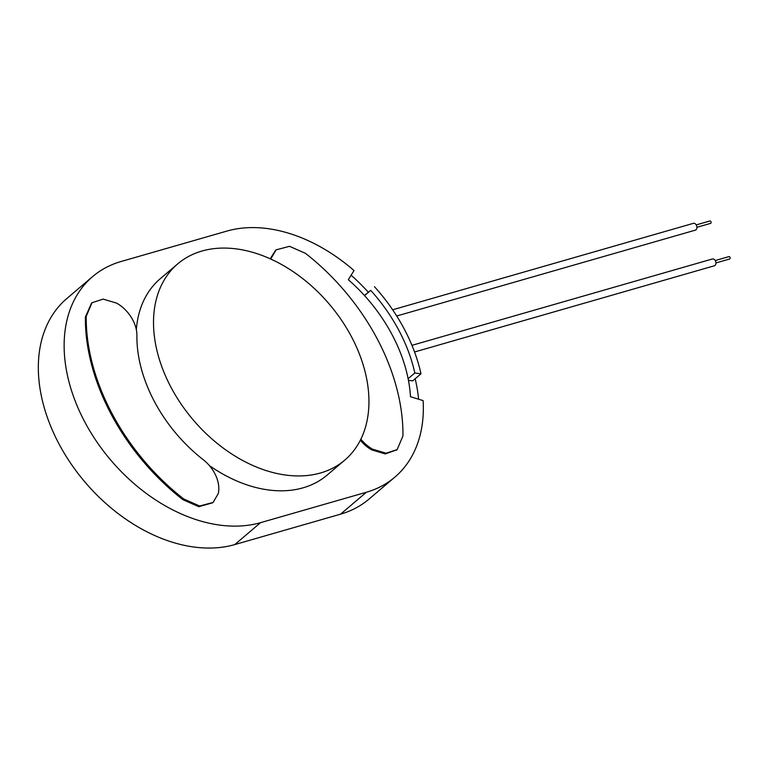 <?xml version="1.0" encoding="UTF-8"?>
<svg xmlns="http://www.w3.org/2000/svg" width="768" height="768" viewBox="0 0 768 768"><rect width="100%" height="100%" fill="white"/><g stroke="black" fill="none" stroke-linecap="round" stroke-linejoin="round"><path stroke-width="1.15" d="M715.93 262.934L729.6 259.008A1.238 0.854 -106 0 0 728.909 256.618L715.238 260.554M414.547 351.984L714.365 265.786A3.552 2.438 -106 0 0 715.738 261.706A3.552 2.438 -106 0 0 712.406 258.97L411.946 345.341M696.902 227.309L710.573 223.373A1.238 0.854 -106 0 0 709.891 220.982L696.211 224.918M396.72 316.003L695.338 230.15A3.552 2.438 -106 0 0 696.71 226.07A3.552 2.438 -106 0 0 693.379 223.334L392.65 309.792M374.486 286.714A147.802 102.49 -130.4 0 1 420.989 373.805L414.826 372.998A140.227 97.229 49.6 0 0 370.704 290.371L364.416 295.478M408.442 380.323L412.666 380.87L420.989 373.805M408.125 378.691L414.826 372.998M364.541 295.613L370.704 290.371M394.819 477.168A151.594 105.11 -130.4 0 0 423.13 400.608L410.477 396.71A136.435 94.608 49.6 0 0 348.336 279.715L354.01 270.557A151.594 105.11 -130.4 0 0 226.925 231.072L121.133 261.485A151.594 105.11 -130.4 0 0 92.688 276.557A151.594 105.11 -130.4 0 0 96.835 441.888A151.594 105.11 -130.4 0 0 260.582 522.653L366.374 492.24L340.57 514.166A151.594 105.11 49.6 0 0 369.014 499.094L394.819 477.168A151.594 105.11 -130.4 0 1 366.374 492.24M351.13 275.213A151.594 105.11 -130.4 0 1 368.17 292.08M415.162 378.749A151.594 105.11 -130.4 0 1 418.589 399.206M270.221 258.778L275.654 250.234M270.826 259.046A30.317 21.024 -130.4 0 1 270.874 258.806L276.086 249.859L289.526 246.317L305.434 253.325A189.494 131.395 -130.4 0 1 402.95 435.965L397.162 449.578L386.054 453.206L372.518 449.165A30.317 21.024 -130.4 0 1 360.864 439.133M396.826 449.846L385.219 453.917L371.683 449.875A30.317 21.024 -130.4 0 1 360.336 440.208M212.688 502.781L198.816 506.698L182.918 499.699A189.494 131.395 -130.4 0 1 85.392 317.05L91.517 303.168M218.304 493.498L213.091 502.454L199.651 505.997L183.744 498.989A189.494 131.395 -130.4 0 1 86.227 316.339L92.016 302.736L103.123 299.098L116.659 303.139A30.317 21.024 -130.4 0 1 136.896 335.482A128.851 89.347 49.6 0 0 203.213 459.677A30.317 21.024 -130.4 0 1 218.304 493.498M351.158 336.154A128.851 89.347 -130.4 0 1 344.678 460.195A128.851 89.347 -130.4 0 1 193.152 419.866A128.851 89.347 -130.4 0 1 177.792 263.818A128.851 89.347 -130.4 0 1 351.158 336.154M344.678 460.195L327.197 475.046A128.851 89.347 -130.4 0 1 209.347 465.542M136.339 329.75A128.851 89.347 -130.4 0 1 160.31 278.678L177.792 263.818M92.688 276.557L66.893 298.483A151.594 105.11 49.6 0 0 71.03 463.814A151.594 105.11 49.6 0 0 234.787 544.579L260.582 522.653M340.57 514.166L234.787 544.579M371.683 449.875L372.518 449.165M182.918 499.699L183.744 498.989M86.227 316.339L85.392 317.05M397.142 449.558L396.317 450.259M92.026 302.755L91.2 303.466"/></g></svg>
